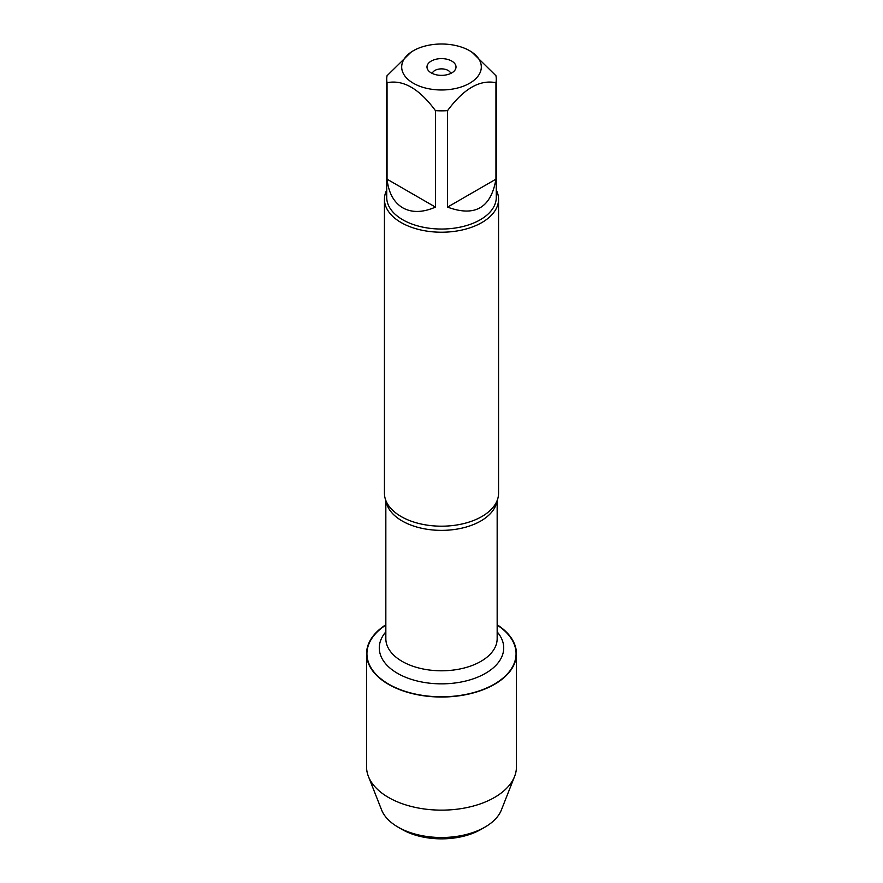 <?xml version="1.0" encoding="UTF-8"?>
<svg xmlns="http://www.w3.org/2000/svg" width="883" height="883" viewBox="0 0 883 883"><rect width="100%" height="100%" fill="white"/><g stroke="black" fill="none" stroke-linecap="round" stroke-linejoin="round"><path stroke-width="1.32" d="M384.436 199.271L384.436 493.244A57.064 32.947 0 0 0 387.891 504.524A57.064 32.947 0 0 0 401.147 516.544A57.064 32.947 0 0 0 495.109 504.524A57.064 32.947 0 0 0 498.564 493.244L498.564 199.271A57.064 32.947 180 0 1 441.5 232.218A57.064 32.947 180 0 1 384.436 199.271A57.064 32.947 180 0 1 386.721 190.055M497.162 625.109A74.558 43.046 180 0 1 493.2 684.766A74.558 43.046 180 0 1 389.8 684.766A74.558 43.046 180 0 1 385.838 625.109M496.279 190.055A57.064 32.947 180 0 1 498.564 199.271M451.765 61.07A14.514 8.377 180 0 1 454.745 70.408A14.514 8.377 180 0 1 441.5 75.364A14.514 8.377 180 0 1 428.255 70.408A14.514 8.377 180 0 1 433.277 60.088A14.514 8.377 180 0 1 451.765 61.07M413.354 83.245A39.801 22.98 0 0 0 469.646 83.245A39.801 22.98 0 0 0 469.646 50.739A39.801 22.98 0 0 0 445.893 44.15A39.801 22.98 0 0 0 413.354 50.739A39.801 22.98 0 0 0 413.354 83.245M447.549 207.108C474.888 217.196 491.014 207.891 495.948 179.172L447.549 207.108L447.549 110.651C463.707 88.73 479.833 79.415 495.948 82.715A54.779 31.622 0 0 0 496.279 79.216A54.779 31.622 0 0 0 495.948 75.728L471.754 51.954L469.646 50.739M495.948 179.172L495.948 82.715M413.354 50.739L411.246 51.954L387.052 75.728A54.779 31.622 0 0 0 386.721 79.216A54.779 31.622 0 0 0 387.052 82.715C403.211 79.448 419.337 88.764 435.451 110.651A54.779 31.622 0 0 0 447.549 110.651M387.052 179.172C388.597 192.902 393.84 202.461 402.769 207.836C411.886 212.88 422.78 212.637 435.451 207.108L387.052 179.172L387.052 82.715M435.451 207.108L435.451 110.651M496.279 79.216L496.279 197.417A54.779 31.622 180 0 1 462.46 226.633A54.779 31.622 180 0 1 402.769 219.779A54.779 31.622 180 0 1 386.721 197.417L386.721 79.216M450.749 73.444A9.36 5.408 0 0 0 448.123 70.452A9.36 5.408 0 0 0 438.597 69.139A9.36 5.408 0 0 0 432.251 73.444M497.162 624.778A74.945 43.267 180 0 1 516.445 653.751A74.945 43.267 180 0 1 470.175 693.729A74.945 43.267 180 0 1 388.509 684.347A74.945 43.267 180 0 1 366.555 653.751A74.945 43.267 180 0 1 385.838 624.778M516.445 653.751L516.445 766.863A74.945 43.267 180 0 1 514.579 776.455A74.945 43.267 180 0 1 462.284 808.442A74.945 43.267 180 0 1 388.509 797.459A74.945 43.267 180 0 1 368.421 776.455A74.945 43.267 180 0 1 366.555 766.863L366.555 653.751M514.579 776.455L501.423 809.888A61.457 35.475 180 0 1 484.955 827.117A61.457 35.475 180 0 1 398.045 827.117L398.045 827.117A61.457 35.475 180 0 1 381.577 809.888L368.421 776.455M402.019 829.413L398.045 827.117L402.019 829.413A55.839 32.241 0 0 0 480.981 829.413L484.955 827.117M496.952 501.025A55.662 32.13 180 0 1 441.5 530.374A55.662 32.13 180 0 1 386.048 501.025M385.838 500.506L385.838 638.663A55.662 32.13 0 0 0 441.5 670.793A55.662 32.13 0 0 0 497.162 638.663L497.162 500.506M497.162 631.886A62.207 35.916 180 0 1 441.5 683.85A62.207 35.916 180 0 1 385.838 631.886"/></g></svg>
